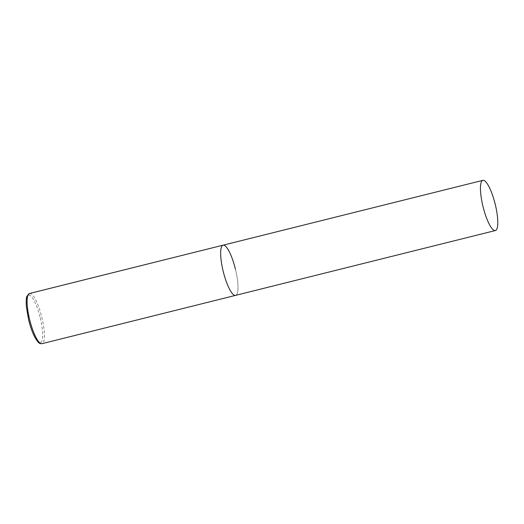 <?xml version="1.0" encoding="UTF-8"?>
<svg xmlns="http://www.w3.org/2000/svg" width="524" height="524" viewBox="0 0 524 524"><rect width="100%" height="100%" fill="white"/><g stroke="black" fill="none" stroke-linecap="round" stroke-linejoin="round"><path stroke-width="0.39" stroke-dasharray="2.62 1.97" d="M235.433 269.166A25.859 6.196 -104 0 1 235.584 295.366M235.676 295.339A25.859 6.196 76 0 0 235.335 268.773A25.859 6.196 76 0 0 223.159 245.167M29.514 293.492A25.859 6.196 -104 0 1 41.887 317.472A25.859 6.196 -104 0 1 42.038 343.672M40.263 317.852A24.477 5.869 -104 0 1 40.315 342.676A24.477 5.869 -104 0 1 28.689 319.961A24.477 5.869 -104 0 1 28.637 295.136A24.477 5.869 -104 0 1 40.263 317.852"/><path stroke-width="0.79" d="M223.159 245.167A25.859 6.196 76 0 0 223.06 245.193A25.859 6.196 76 0 0 223.257 271.583A25.859 6.196 76 0 0 235.492 295.385A25.859 6.196 76 0 0 235.584 295.366A25.859 6.196 -104 0 1 223.211 271.386A25.859 6.196 -104 0 1 223.06 245.193A25.859 6.196 -104 0 1 235.433 269.166M482.951 180.328A25.859 6.196 76 0 0 482.859 180.348A25.859 6.196 76 0 0 483.056 206.744A25.859 6.196 76 0 0 495.285 230.547A25.859 6.196 76 0 0 495.383 230.527A25.859 6.196 76 0 0 495.18 204.131A25.859 6.196 76 0 0 482.951 180.328M42.038 343.672C39.569 343.449 39.49 344.36 35.488 338.419C32.829 333.703 30.549 327.552 28.65 319.961L26.357 306.527C26.036 300.75 26.259 297.265 27.032 296.086L29.514 293.492A25.859 6.196 -104 0 0 29.665 319.692A25.859 6.196 -104 0 0 42.038 343.672L235.584 295.366A25.859 6.196 76 0 0 235.676 295.339M482.859 180.348L29.514 293.492M235.584 295.366L495.383 230.527"/></g></svg>
